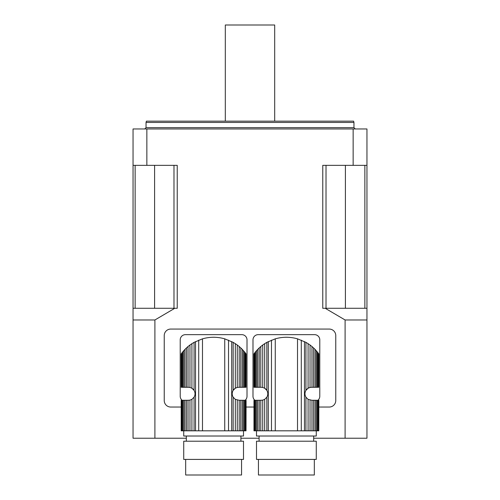 <?xml version="1.0" encoding="UTF-8"?>
<svg xmlns="http://www.w3.org/2000/svg" width="500" height="500" viewBox="0 0 500 500"><rect width="100%" height="100%" fill="white"/><g stroke="black" fill="none" stroke-linecap="round" stroke-linejoin="round"><path stroke-width="0.75" d="M243.45 350.631L243.45 387.287L242.269 387.287L242.269 349.369L245.219 352.769L244.488 351.85L244.488 387.287L245.763 387.287L246.031 353.856L245.219 352.769L245.219 387.287M246.088 353.925L246.031 387.287L245.763 353.488M243.45 387.287L244.488 387.287M242.269 349.369L240.769 347.9L240.769 387.287L242.269 387.287M240.769 347.9L239.188 346.512L239.188 387.287L240.769 387.287M239.188 346.512L237.262 345.006L237.262 387.444L239.188 387.287M246.031 430.819L246.088 400.281L246.031 430.819L245.763 400.281L245.219 400.281L245.219 430.819L244.488 430.819L244.488 400.281L243.45 400.281L243.45 430.819L242.269 430.819L242.269 400.281L240.769 400.281L240.769 430.819L239.188 430.819L239.188 400.281L235.319 399.338L233.156 397.181C231.894 394.913 231.894 392.65 233.156 390.387L235.319 388.231L235.319 343.669L237.262 345.006M235.319 388.231L237.262 387.444M235.319 343.669L233.156 342.362L233.156 390.387A6.5 6.5 0 0 1 237.594 387.381L237.594 387.381M189.638 387.381L189.638 387.381A6.5 6.5 0 0 1 189.963 387.444L191.912 388.231L194.075 390.387C195.338 392.656 195.338 394.919 194.075 397.181L191.912 399.338L191.912 430.819L239.188 430.819M212.225 337.287A30.8 30.8 0 0 1 215.006 337.287M186.462 347.9L183.781 350.631L183.781 387.287L186.462 387.287L186.462 347.9L188.044 346.512L188.044 387.287L189.963 387.444L189.963 345.006L191.912 343.669L191.912 388.231A6.5 6.5 0 0 1 194.075 390.387L194.075 342.362L191.912 343.669M184.956 349.369L184.956 387.287M183.781 350.631L182.744 351.85L182.744 387.287L183.781 387.287M182.013 387.287L181.462 387.287L181.2 353.856L182.744 351.85L182.013 352.769L182.013 387.287L182.744 387.287M181.462 353.488L181.462 387.287M181.144 353.925L181.2 387.287M189.963 345.006L188.044 346.512M188.044 387.287L186.462 387.287M183.725 430.819L183.725 436.019L243.5 436.019L243.5 430.819M184.956 400.281L184.956 430.819L183.781 430.819L183.781 400.281L186.462 400.281L186.462 430.819L191.912 430.819M183.781 400.281L182.744 400.281L182.744 430.819L183.781 430.819M182.744 430.819L182.013 430.819L182.013 400.281L182.738 400.281M182.013 400.281L181.462 400.281L181.462 430.819L182.013 430.819M181.462 430.819L181.462 400.281M181.2 400.281L181.2 430.819M245.219 430.819L245.763 430.819M244.488 400.281L245.219 400.281M243.45 430.819L244.488 430.819M242.269 400.281L243.45 400.281M240.769 430.819L242.269 430.819M239.188 400.281L240.769 400.281M237.262 400.125L237.262 430.819M235.319 399.338L235.319 430.819M194.075 342.362L202.488 338.837C209.913 336.744 217.325 336.744 224.737 338.837L233.156 342.362M191.912 399.338L189.963 400.125L189.963 430.819M189.963 400.125L188.044 400.281L188.044 430.819M186.462 400.281L188.044 400.281M184.956 430.819L186.462 430.819M183.725 441.213L243.5 441.213L243.5 459.406L183.725 459.406L183.725 441.213M241.556 459.406L241.556 475L185.675 475L185.675 459.406M182.131 400.281A5.2 5.2 0 0 1 180.219 396.256L180.219 339.856A5.2 5.2 0 0 1 185.419 334.656L241.812 334.656A5.2 5.2 0 0 1 247.013 339.856L247.013 396.256A5.2 5.2 0 0 1 245.1 400.281M316.219 350.631L316.219 387.287L315.044 387.287L315.044 349.369L317.987 352.769L317.256 351.85L317.256 387.287L318.538 387.287L318.8 353.856L317.987 352.769L317.987 387.287M318.856 353.925L318.8 387.287L318.538 353.488M316.219 387.287L317.256 387.287M315.044 349.369L313.538 347.9L313.538 387.287L315.044 387.287M313.538 347.9L311.956 346.512L311.956 387.287L313.538 387.287M311.956 346.512L310.038 345.006L310.038 387.444L311.956 387.287M318.8 430.819L318.856 400.281L318.8 430.819L318.538 400.281L317.987 400.281L317.987 430.819L317.256 430.819L317.256 400.281L316.219 400.281L316.219 430.819L315.044 430.819L315.044 400.281L313.538 400.281L313.538 430.819L311.956 430.819L311.956 400.281L308.087 399.338L305.925 397.181C304.662 394.913 304.662 392.65 305.925 390.387L308.087 388.231L308.087 343.669L310.038 345.006M308.087 388.231L310.038 387.444M308.087 343.669L305.925 342.362L305.925 390.387A6.5 6.5 0 0 1 310.363 387.381L310.363 387.381M262.406 387.381L262.406 387.381A6.5 6.5 0 0 1 262.738 387.444L264.681 388.231L266.844 390.387C268.106 392.656 268.106 394.919 266.844 397.181L264.681 399.338L264.681 430.819L311.956 430.819M284.994 337.287A30.8 30.8 0 0 1 287.781 337.287M259.231 347.9L256.55 350.631L256.55 387.287L259.231 387.287L259.231 347.9L260.812 346.512L260.812 387.287L262.738 387.444L262.738 345.006L264.681 343.669L264.681 388.231A6.5 6.5 0 0 1 266.844 390.387L266.844 342.362L264.681 343.669M257.731 349.369L257.731 387.287M256.55 350.631L255.512 351.85L255.512 387.287L256.55 387.287M254.781 387.287L254.237 387.287L253.969 353.856L255.512 351.85L254.781 352.769L254.781 387.287L255.512 387.287M254.237 353.488L254.237 387.287M253.912 353.925L253.969 387.287M262.738 345.006L260.812 346.512M260.812 387.287L259.231 387.287M256.5 430.819L256.5 436.019L316.275 436.019L316.275 430.819M257.731 400.281L257.731 430.819L256.55 430.819L256.55 400.281L259.231 400.281L259.231 430.819L264.681 430.819M256.55 400.281L255.512 400.281L255.512 430.819L256.55 430.819M255.512 430.819L254.781 430.819L254.781 400.281L255.506 400.281M254.781 400.281L254.237 400.281L254.237 430.819L254.781 430.819M254.237 430.819L254.237 400.281M253.969 400.281L253.969 430.819M317.987 430.819L318.538 430.819M317.256 400.281L317.987 400.281M316.219 430.819L317.256 430.819M315.044 400.281L316.219 400.281M313.538 430.819L315.044 430.819M311.956 400.281L313.538 400.281M310.038 400.125L310.038 430.819M308.087 399.338L308.087 430.819M266.844 342.362L275.262 338.837C282.681 336.744 290.1 336.744 297.512 338.837L305.925 342.362M264.681 399.338L262.738 400.125L262.738 430.819M262.738 400.125L260.812 400.281L260.812 430.819M259.231 400.281L260.812 400.281M257.731 430.819L259.231 430.819M256.5 441.213L316.275 441.213L316.275 459.406L256.5 459.406L256.5 441.213M314.325 459.406L314.325 475L258.444 475L258.444 459.406M254.9 400.281A5.2 5.2 0 0 1 252.987 396.256L252.987 339.856A5.2 5.2 0 0 1 258.188 334.656L314.581 334.656A5.2 5.2 0 0 1 319.781 339.856L319.781 396.256A5.2 5.2 0 0 1 317.869 400.281M174.8 308.281L154.9 319.975L154.9 438.225L133.05 438.225L133.05 308.281L177.231 308.281L177.231 165.344L146.856 165.344L146.856 128.956L353.144 128.956L353.144 165.344L322.769 165.344L322.769 308.281L366.95 308.281L366.95 128.956L353.144 128.956M146.856 128.956L133.05 128.956L133.05 308.281M154.9 438.225L186.325 438.225M240.906 438.225L259.094 438.225M313.675 438.225L345.1 438.225L345.1 319.975L325.2 308.281M366.95 308.281L366.95 438.225L345.1 438.225M146.856 165.344L133.05 165.344M366.95 165.344L353.144 165.344M146.044 122.456L146.394 121.163L353.606 121.163L353.956 122.456L146.044 122.456L146.044 127.656L144.744 128.956M364.862 165.344L364.862 308.281M345.406 165.344L345.406 308.281M326.019 165.344L326.019 308.281M173.981 165.344L173.981 308.281M154.594 165.344L154.594 308.281M135.137 165.344L135.137 308.281M225.312 121.163L225.312 25L274.688 25L274.688 121.163M154.9 319.975L133.05 319.975M366.95 319.975L345.1 319.975M181.144 407.038L170.731 407.038A6.5 6.5 0 0 1 164.237 400.544L164.237 335.569A6.5 6.5 0 0 1 170.731 329.069L329.269 329.069A6.5 6.5 0 0 1 335.763 335.569L335.763 400.544A6.5 6.5 0 0 1 329.269 407.038L318.856 407.038M246.088 407.038L253.912 407.038M233.156 397.181L233.156 430.819M231.694 341.581L231.694 430.819M228.525 340.144L228.525 430.819M224.737 338.837L224.737 430.819M202.488 338.837L202.488 430.819M198.706 340.144L198.706 430.819M195.538 341.581L195.538 430.819M194.075 397.181L194.075 430.819M305.925 397.181L305.925 430.819M304.462 341.581L304.462 430.819M301.294 340.144L301.294 430.819M297.512 338.837L297.512 430.819M275.262 338.837L275.262 430.819M271.475 340.144L271.475 430.819M268.306 341.581L268.306 430.819M266.844 397.181L266.844 430.819M146.044 127.656L353.956 127.656L353.956 122.456M186.325 436.019L186.325 441.213M240.906 436.019L240.906 441.213M259.094 436.019L259.094 441.213M313.675 436.019L313.675 441.213M353.956 127.656L355.256 128.956"/></g></svg>
